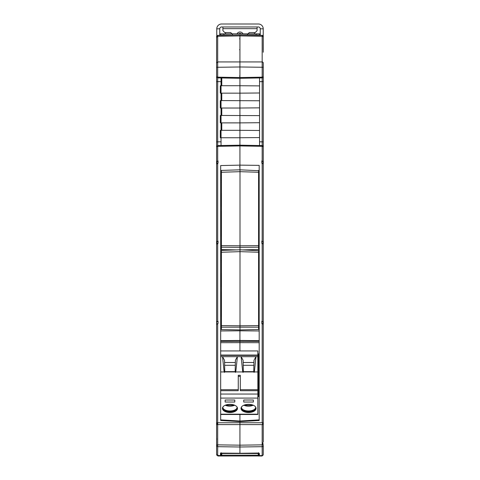<?xml version="1.0" encoding="UTF-8"?>
<svg xmlns="http://www.w3.org/2000/svg" width="480" height="480" viewBox="0 0 480 480"><rect width="100%" height="100%" fill="white"/><g stroke="black" fill="none" stroke-linecap="round" stroke-linejoin="round"><path stroke-width="0.72" d="M221.418 172.266L221.418 245.634L240 245.808L240 171.672L221.418 172.266L221.418 170.412L240 169.812L258.582 170.712M258.582 175.602L258.582 185.712M221.418 170.412L221.418 170.712M221.418 252.246L221.418 325.608L240 325.782L240 251.646L221.418 252.246L221.418 250.386L240 249.786L258.582 250.686M258.582 255.576L258.582 265.686M221.418 250.386L221.418 250.686M216.606 443.136L216.588 442.062M216.81 454.902L217.926 456L258.24 455.958L258.288 453.054M221.604 453.078L221.232 454.914L220.488 455.658L221.232 453.078M258.252 455.19L221.748 455.19L221.76 455.958M221.748 455.19L221.712 453.084M258.24 455.958L221.76 456M258.24 456L262.074 456L263.19 454.896M258.618 453.93L258.618 453.096L258.618 453.93L259.362 454.722L259.362 455.658L258.618 454.914L258.396 453.066L259.374 453.444A0.744 0.738 180 0 1 258.756 453.132M263.262 442.062L263.262 424.596L239.928 424.596L239.928 447L239.928 445.176L262.17 444.858L262.17 455.568L259.374 455.658A0.744 0.744 0 0 1 259.362 455.658M263.262 454.494A1.116 1.116 0 0 1 262.17 455.61A1.116 1.116 0 0 0 263.262 454.494L263.262 445.584A1.116 1.092 180 0 1 262.17 446.682L239.928 447L239.928 453.288L258.384 453.048M240 329.934L258.582 329.49L258.582 327.168L221.418 327.168L221.418 329.58L240 329.934L240 325.782L258.582 325.608L258.582 252.246L240 251.646L240 247.368L221.418 247.188L221.418 245.634M221.418 327.168L221.418 325.608M258.582 305.718L258.582 313.29M258.582 325.608L258.582 327.168M258.582 252.246L258.582 250.386M239.928 34.962L217.686 35.352L217.686 36.294L239.928 35.904L239.928 66.984L239.928 34.962L239.928 35.904L262.17 36.294L262.17 35.352L258.618 35.292L258.618 34.962L239.928 34.962L262.17 35.352A1.116 1.116 0 0 1 263.262 36.468L263.22 49.908M263.262 155.736L263.262 76.788L262.17 77.16L262.17 77.904L239.928 78.294L239.928 77.55L239.928 78.294L262.17 77.904L263.262 76.788L263.262 67.272L239.928 66.984L239.928 77.55L262.17 77.16L262.17 61.932L217.686 61.932L217.686 67.272L239.928 66.984L239.928 67.836M259.548 145.524L259.548 77.946M263.262 50.568L263.262 52.242M263.262 439.524A0.744 0.744 0 0 1 263.262 439.53L263.262 442.104M263.262 454.458A1.116 1.11 180 0 1 262.17 455.568L259.374 455.658M262.992 444.858L262.992 443.136M263.262 359.67L263.262 244.074L261.798 243.348L261.798 241.134L262.806 241.578M263.262 279.498L263.262 163.902L261.798 163.17L261.798 160.956L262.89 161.682L262.89 163.362M262.17 243.354L262.17 321.312L261.798 321.306L262.806 321.75M263.262 396.168L263.262 199.32M263.262 36.468L263.262 50.214M263.262 161.31L263.262 163.902M262.17 145.572L262.146 141.858L262.17 145.572L239.928 145.182L239.928 145.926L262.17 146.316L263.262 146.688L262.17 145.572L262.17 160.962L263.262 161.682L263.262 165.81M263.136 146.166A1.116 1.116 0 0 1 263.262 146.688L263.262 161.682M262.17 160.962L261.798 160.956M262.17 163.176L262.17 241.134L263.262 241.86M262.17 241.134L261.798 241.134M262.89 243.534L262.89 241.854L262.89 243.534M262.17 321.312L263.262 322.038M259.176 419.88L239.928 421.014L239.928 414.486L239.928 421.014L220.674 419.88L220.674 420.492L239.928 421.626L239.928 421.014L239.928 424.596L239.928 422.742L263.262 422.742L263.262 324.252L261.798 323.526L261.798 321.306M262.89 422.742L262.89 424.596M262.89 323.712L262.89 322.032L262.89 323.712M221.232 236.1L221.232 212.178L220.686 211.302L220.686 236.094L221.418 236.1L221.418 227.862M258.582 225.78L258.582 227.952M258.582 227.616L258.618 199.41M263.262 37.362A1.116 1.068 180 0 0 262.17 36.294L262.17 61.932A1.116 1.068 180 0 1 263.262 63L263.262 67.272M263.262 45.93L263.262 44.25M221.046 77.964L221.046 85.722L239.928 85.722L239.928 78.294L239.928 93.156L239.928 85.728L259.548 85.896M259.548 92.988L239.928 93.156L239.928 100.59L239.928 93.156L221.034 93.156L221.046 100.59L220.302 100.59L220.302 108.024L239.928 108.024L239.928 100.59L239.928 115.452L239.928 108.024L259.548 107.85M259.548 100.764L221.034 100.59L221.046 115.452L220.302 115.452L220.302 122.886L239.928 122.886L239.928 115.452L239.928 130.32L239.928 122.886L259.548 122.712M259.548 115.626L221.034 115.452L221.046 130.32L220.302 130.32L220.302 137.748L221.034 137.748L221.046 145.512M259.548 130.488L239.928 130.32L239.928 137.748L239.928 130.32L221.034 130.32L221.034 137.748L239.928 137.748L239.928 145.182L239.928 137.748L259.548 137.58M220.674 356.664L220.674 371.946L224.148 371.946L222.534 356.664L220.674 356.664L220.674 355.386L257.838 355.386L257.838 355.056L220.674 355.056L220.674 355.386L220.674 165.558L239.928 165.138L239.928 169.812L239.928 145.182L217.686 145.572L217.686 146.316L239.928 145.926L239.928 165.138L259.176 165.36L259.176 420.492L239.928 421.626L239.928 422.742L217.686 422.742L217.692 424.596L239.928 424.596L239.928 445.176L217.686 444.858L217.686 455.568L220.476 455.616L220.476 453.114L221.154 453.03M258.582 180.864L258.582 180.312L259.176 180.312M258.582 182.34L259.176 182.34M258.582 236.1L259.176 236.088L259.164 193.668L258.582 193.662M258.582 262.512L259.176 262.512M258.582 261.174L259.176 261.174M258.582 316.278L259.176 316.272L259.164 275.244L258.618 274.872L258.618 273.744M239.928 330.396L239.928 340.44L259.176 340.674M259.176 330.954L239.928 330.816L239.928 341.388L259.176 341.352M239.928 342.276L239.928 341.388L239.928 342.642L259.176 342.69M257.838 396.552L259.176 396.54L259.176 355.422L258.618 355.05L258.618 353.922M243.012 249.888L258.582 249.516L258.582 247.188L240 247.368L240 245.808L258.582 245.634L258.582 172.266L240 171.672L240 169.812M221.418 247.188L221.418 249.606L236.712 249.894M258.582 225.744L258.582 233.316M258.582 245.634L258.582 247.188M258.582 172.266L258.582 170.412M259.164 195.066L258.618 194.694L258.618 193.662M259.164 203.424L258.618 203.688L258.618 194.694M258.618 236.1L258.618 203.688M258.582 260.838L258.582 260.49L259.176 260.496M258.582 273.744L259.158 273.75L259.176 275.244M259.164 283.602L258.618 283.866L258.618 274.872M258.618 316.278L258.618 283.866M239.928 342.642L239.928 350.94L239.928 342.642L220.674 342.69M257.838 353.91L259.158 353.928L259.158 355.428M259.164 363.774L258.618 364.044L258.618 355.05M258.618 396.546L258.618 364.044M263.262 424.596L263.262 422.742M225.138 400.02L225.138 402.042L225.138 400.02L234.798 400.02L234.798 402.042L234.798 400.02M225.138 402.042L234.798 402.042M224.388 409.608A7.524 4.098 180 0 0 229.968 410.958A7.524 4.098 180 0 0 235.542 409.608M237.096 407.484A7.152 3.894 0 0 1 235.404 409.698A7.152 3.894 0 0 1 229.968 411.066A7.152 3.894 0 0 1 224.526 409.698A7.152 3.894 0 0 1 222.834 407.484M223.044 406.806A7.152 3.894 180 0 0 222.81 407.796A7.152 3.894 180 0 0 229.968 411.69A7.152 3.894 180 0 0 237.12 407.796A7.152 3.894 180 0 0 236.886 406.806M237.468 408.108A7.524 4.098 0 0 1 229.968 411.894A7.524 4.098 0 0 1 222.462 408.108M229.968 404.316A7.524 4.098 180 0 0 222.444 408.42A7.524 4.098 180 0 0 229.968 412.518A7.524 4.098 180 0 0 237.492 408.42A7.524 4.098 180 0 0 229.968 404.316M253.38 402.042L253.38 400.02L243.714 400.02L243.714 402.042L253.38 402.042L253.38 400.02M243.714 402.042L243.714 400.02M242.97 409.608A7.524 4.098 180 0 0 248.55 410.958A7.524 4.098 180 0 0 254.124 409.608M255.678 407.484A7.152 3.894 0 0 1 253.986 409.698A7.152 3.894 0 0 1 248.55 411.066A7.152 3.894 0 0 1 243.108 409.698A7.152 3.894 0 0 1 241.416 407.484M241.626 406.806A7.152 3.894 180 0 0 241.392 407.796A7.152 3.894 180 0 0 248.55 411.69A7.152 3.894 180 0 0 255.702 407.796A7.152 3.894 180 0 0 255.468 406.806M256.05 408.108A7.524 4.098 0 0 1 248.55 411.894A7.524 4.098 0 0 1 241.044 408.108M248.55 404.316A7.524 4.098 180 0 0 241.02 408.42A7.524 4.098 180 0 0 248.55 412.518A7.524 4.098 180 0 0 256.074 408.42A7.524 4.098 180 0 0 248.55 404.316M220.674 371.946L220.674 420.492M220.674 414.486L257.838 414.486L257.838 398.094L220.674 398.094M254.37 371.946L257.838 371.946L257.838 356.664L255.978 356.664L254.37 371.946L242.724 371.946L241.116 356.664L255.978 356.664L253.98 360.288L253.752 371.652L254.088 372.432M243.006 372.432L243.348 371.652L253.752 371.652M243.216 365.286L253.878 365.286M243.156 362.502L253.938 362.502M243.348 371.652L243.114 360.288L241.116 356.664L237.396 356.664L235.788 371.946L242.724 371.946M235.506 372.432L235.17 371.652L235.398 360.288L237.396 356.664L222.534 356.664L224.532 360.288L224.766 371.652L235.17 371.652M220.674 390.708L238.254 390.708L238.254 375.282L240.3 375.282L240.3 389.682L257.838 389.682L257.838 398.094M220.674 389.682L238.254 389.682M220.674 394.044L257.838 394.044M240.3 389.682L240.3 390.708L257.838 390.708M240.3 376.308L238.254 376.308M257.838 371.946L257.838 389.682M224.148 371.946L235.788 371.946M224.424 372.432L224.766 371.652M224.634 365.286L235.296 365.286M224.58 362.502L235.356 362.502M257.838 355.386L257.838 356.664M220.674 350.94L257.838 350.94L257.838 355.056M222.906 24L221.604 24A4.83 4.83 0 0 0 216.774 28.83L219.75 28.83A1.86 1.86 0 0 1 221.604 26.97L258.396 26.97A1.86 1.86 0 0 1 260.25 28.83L263.226 28.83L263.226 36.18M260.25 35.316L260.25 28.83A1.86 1.86 0 0 0 258.396 26.97M263.226 28.83A4.83 4.83 0 0 0 258.396 24L257.094 24M221.604 24L258.396 24M216.774 35.85L216.774 28.83M221.604 26.97A1.86 1.86 0 0 0 219.75 28.83L219.75 35.316M237.012 33.846A3.342 3.342 180 0 1 242.988 33.846M238.572 33.846L240 33.282L241.428 33.846M257.094 26.97L257.094 30.69L255.234 32.55L249.288 32.55L247.434 34.404M232.566 34.404L230.712 32.55L224.766 32.55L222.906 30.69L222.906 26.97M220.674 340.674L239.928 340.44L239.928 341.388L220.674 341.352M220.674 261.174L221.418 261.174M221.232 193.71L221.232 206.274L220.674 206.34L221.232 206.28M221.232 273.744L221.232 286.542M221.418 316.278L220.674 316.272L220.686 291.504L221.232 292.392L221.232 316.278M221.232 286.548L220.674 286.62L221.232 286.548M221.232 283.866L220.686 283.602L220.686 286.62M221.232 274.872L220.686 275.244L220.674 283.602M221.418 273.744L220.692 273.75L220.674 275.244M221.232 203.688L220.686 203.424L220.686 206.34M221.232 194.88L220.686 195.246L220.674 203.424M221.418 193.704L220.692 193.716L220.674 195.246M220.488 35.304L220.488 33.846L259.512 33.846L259.512 35.304M216.588 61.86L216.588 61.278M239.928 78.294L217.686 77.904L216.588 76.788L216.588 79.686M216.588 51.726L216.588 64.272M221.232 452.754L220.476 453.114L239.928 453.258L220.656 453.096M216.588 444.858L217.686 444.858L217.686 424.596L216.588 424.596L216.588 445.584L217.686 446.682L239.928 447L239.928 453.258M221.418 262.512L220.674 262.512M220.674 182.388L221.418 182.388M239.928 66.984L239.928 77.55L217.686 77.16L217.704 81.618L221.046 81.678M220.488 455.658A0.744 0.744 0 0 0 221.232 454.914A0.744 0.744 0 0 1 220.476 455.658L216.936 455.304M223.836 34.986L223.836 33.846M256.164 33.846L256.164 35.004M216.588 422.742L217.686 422.742L217.686 323.526L216.588 324.252L216.588 424.596L216.96 424.596L216.96 422.742M220.674 260.496L221.418 260.484M220.674 180.546L221.418 180.54M220.302 93.156L221.034 93.156L221.034 85.722L220.302 85.722L220.302 93.156M221.232 35.292L233.742 35.07L221.232 34.962L221.232 35.292M216.588 442.104L216.588 454.494L216.588 442.104M216.81 455.16L216.588 454.458L217.686 455.61M216.96 323.712L216.96 324.246M217.062 241.56L218.058 241.134L216.96 241.854L216.96 244.074M217.686 323.526L218.058 323.526L218.058 321.306L216.96 322.032L218.058 321.306L217.686 321.312L217.686 243.354L218.058 243.348L218.058 241.134L217.686 241.134L217.686 163.176L218.058 163.17L218.058 160.956L216.96 161.682L216.96 163.896M216.588 445.584L216.588 454.458M216.588 164.298L216.588 161.31M216.588 44.25L216.588 50.622M221.046 141.798L217.704 141.858L217.686 145.572L216.588 146.688L217.686 146.316L217.686 160.962L216.588 161.682L216.588 241.86L217.68 241.134M217.686 35.352L216.588 36.468L216.588 67.272L217.686 67.272L217.686 77.16L216.588 76.812L217.686 77.904M216.588 67.272L216.588 76.788M216.588 439.53L216.804 439.002M216.588 241.86L216.588 322.038L217.68 321.312M217.686 243.354L216.588 244.074L216.588 359.67M217.686 163.176L216.588 163.902M218.058 160.956L217.686 160.962M216.588 76.77L216.588 146.664M216.96 322.032L217.062 321.732M216.588 81.618L217.704 81.618L217.704 141.858L216.588 141.858L216.588 161.682M216.588 37.884L216.588 36.468M216.588 49.422L216.588 47.472M216.588 50.958L216.588 50.214M225.51 32.55L225.51 33.846M254.49 33.846L254.49 32.55M221.718 453.504L258.282 453.504M262.17 424.596L262.17 444.858L263.262 444.858M259.548 141.81L262.146 141.858L262.146 81.618L259.548 81.666M262.146 141.858L263.262 141.858M262.866 77.64A1.116 1.116 0 0 1 262.17 77.904L262.146 81.618L263.262 81.618M263.184 77.202A1.116 1.116 0 0 0 263.262 76.788M262.572 145.656A1.116 1.116 0 0 1 262.95 145.914M262.518 442.506L262.518 444.858M259.374 453.444L259.374 455.616A0.744 0.738 180 0 1 259.362 455.616M262.524 422.742L262.524 424.596M262.17 323.526L262.17 422.742M258.582 328.38L259.176 328.38M258.582 248.202L259.176 248.202M258.582 250.776L259.176 250.776M234.654 405.21A6.966 3.792 -0 0 1 225.276 405.21M253.236 405.21A6.966 3.792 -0 0 1 243.858 405.21M220.674 414.186L257.838 414.186M222.906 28.662L257.094 28.662M220.674 328.38L221.418 328.38M220.674 248.202L221.418 248.202M239.928 330.816L220.674 330.954M221.418 250.77L220.674 250.776M221.778 122.886L221.778 130.32M221.778 108.024L221.778 115.452M221.778 93.156L221.778 100.59M221.778 77.976L221.778 85.722M216.588 37.362L217.686 36.294L217.686 61.932L216.588 63M218.058 241.134L218.058 243.348M218.058 321.306L218.058 323.526M257.838 359.934L258.618 359.946M258.198 453.048L258.84 453.162L258.618 452.706M234.768 405.258L225.168 405.258M253.35 405.258L243.75 405.258M239.556 166.716L239.928 167.088M239.556 76.044L239.928 76.416M239.556 49.656L239.928 50.028M239.556 38.85L239.928 38.478M216.618 454.752L216.864 455.232M216.588 141.858L216.588 146.688"/></g></svg>
